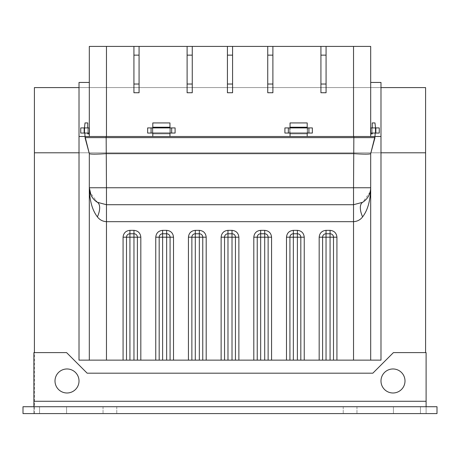 <?xml version="1.0" encoding="UTF-8"?>
<svg xmlns="http://www.w3.org/2000/svg" width="460" height="460" viewBox="0 0 460 460"><rect width="100%" height="100%" fill="white"/><g stroke="black" fill="none" stroke-linecap="round" stroke-linejoin="round"><path stroke-width="0.34" stroke-dasharray="2.3 1.72" d="M420.44 406.72L420.44 413.58L393.421 413.58L393.421 406.72L420.44 406.72L393.421 406.72L393.421 413.58L420.44 413.58L420.44 406.72L420.44 413.58L393.421 413.58L393.421 406.72L420.44 406.72L393.421 406.72L393.421 413.58L420.44 413.58L420.44 406.72M66.579 413.58L66.579 406.72L39.56 406.72L66.579 406.72L66.579 413.58L39.56 413.58L39.56 406.72L66.579 406.72L39.56 406.72L39.56 413.58L66.579 413.58L39.56 413.58L39.56 406.72L39.56 413.58L66.579 413.58L66.579 406.72L66.579 413.58M109.9 413.58L116.765 413.58L109.9 413.58M109.9 406.72L116.765 406.72L109.9 406.72M350.1 413.58L343.235 413.58L350.1 413.58M350.1 406.72L343.235 406.72L350.1 406.72M380.983 380.983A12.012 12.012 0 0 0 392.989 392.989A12.012 12.012 0 0 0 405.001 380.983A12.012 12.012 0 0 0 392.989 368.972A12.012 12.012 0 0 0 380.983 380.983A12.012 12.012 0 0 1 392.989 368.972A12.012 12.012 0 0 1 405.001 380.983A12.012 12.012 0 0 0 392.989 368.972A12.012 12.012 0 0 0 380.983 380.983A12.012 12.012 0 0 0 392.989 392.989A12.012 12.012 0 0 0 405.001 380.983A12.012 12.012 0 0 1 392.989 392.989A12.012 12.012 0 0 1 380.983 380.983M54.999 380.983A12.012 12.012 0 0 0 67.01 392.989A12.012 12.012 0 0 0 79.016 380.983A12.012 12.012 0 0 0 67.01 368.972A12.012 12.012 0 0 0 54.999 380.983A12.012 12.012 0 0 1 67.01 368.972A12.012 12.012 0 0 1 79.016 380.983A12.012 12.012 0 0 0 67.01 368.972A12.012 12.012 0 0 0 54.999 380.983A12.012 12.012 0 0 0 67.01 392.989A12.012 12.012 0 0 0 79.016 380.983A12.012 12.012 0 0 1 67.01 392.989A12.012 12.012 0 0 1 54.999 380.983M87.17 373.192L66.579 352.607L33.896 352.607L33.896 401.269L33.896 352.607L66.579 352.607L33.896 352.607L33.896 413.58L33.896 406.72L23 406.72L23 413.58L33.896 413.58L33.896 401.269L33.896 413.58L437 413.58L437 406.72L23 406.72L23 413.58L437 413.58L437 406.72L426.104 406.72L426.104 413.58L426.104 352.607L393.421 352.607L372.83 373.192L393.421 352.607L372.83 373.192L87.17 373.192L372.83 373.192L87.17 373.192L66.579 352.607L87.17 373.192M425.592 352.607L425.592 152.795L34.408 152.795L34.408 413.58L425.592 413.58L34.408 413.58L34.408 352.607M79.016 152.795L380.983 152.795L79.016 152.795M425.592 152.795L34.408 152.795L34.408 87.596L425.592 87.596L425.592 152.795M89.315 82.449L89.315 136.493L89.315 82.449L79.016 82.449L89.315 82.449L79.016 82.449L79.016 136.493L79.016 82.449L79.016 87.596L380.983 87.596L79.016 87.596L380.983 87.596L380.983 136.493L79.016 136.493L380.983 136.493L380.983 82.449L380.983 136.493L79.016 136.493L79.016 360.134L380.983 360.134L380.983 136.493L374.98 136.493L370.685 153.651L370.685 360.134L380.983 360.134L380.983 136.493L370.685 136.493L370.685 46.42L326.077 46.42L326.077 55.137L320.93 55.137L320.93 46.42L272.895 46.42L272.895 55.137L267.743 55.137L267.743 46.42L232.576 46.42L232.576 55.137L227.424 55.137L227.424 46.42L192.257 46.42L192.257 55.137L187.105 55.137L187.105 46.42L139.07 46.42L139.07 55.137L133.923 55.137L133.923 46.42L89.315 46.42L370.685 46.42L370.685 136.493L374.98 136.493L375.584 127.23L374.98 122.941L372.232 122.941L372.232 133.923L370.685 133.923L370.685 136.493L89.315 136.493L89.315 133.923L87.768 133.923L87.768 122.941L85.02 122.941L84.416 127.23L85.02 136.493L89.315 136.493L89.315 133.923L87.768 133.923L87.768 122.941L85.02 122.941L84.416 127.23L85.02 136.493L89.315 136.493L89.315 133.923L87.768 133.923L87.768 122.941L85.02 122.941L84.416 127.23L85.02 136.493L89.315 136.493L89.315 133.923L87.768 133.923L87.768 122.941L85.02 122.941L84.416 127.23L85.02 136.493L89.315 136.493L89.315 46.42L370.685 46.42L370.685 82.449L380.983 82.449L380.983 87.596L79.016 87.596L79.016 136.493L89.315 136.493L89.315 133.923L87.768 133.923L87.768 122.941L85.02 122.941L84.416 127.23L85.02 136.493L89.315 136.493L89.315 133.923L87.768 133.923L87.768 122.941L85.02 122.941L84.416 127.23L85.02 136.493L89.315 136.493L89.315 133.923L87.768 133.923L87.768 122.941L85.02 122.941L84.416 127.23L85.02 136.493L89.315 136.493L89.315 133.923M370.685 127.914L370.685 133.061L375.837 133.061L370.685 133.061L370.685 127.914L370.685 133.061L370.685 127.914L379.264 127.914L375.837 127.914L375.837 133.061L370.685 133.061M175.099 127.914L175.099 133.061L147.648 133.061L175.099 133.061L147.648 133.061L147.648 127.914L147.648 133.061L147.648 127.914L175.099 127.914L147.648 127.914L175.099 127.914L175.099 133.061L175.099 127.914M272.895 46.42L272.895 92.742L267.743 92.742L267.743 84.03L272.895 84.03L272.895 92.742L267.743 92.742L267.743 46.42L272.895 46.42L272.895 92.742L267.743 92.742L267.743 46.42M227.424 46.42L227.424 92.742L232.576 92.742L227.424 92.742L227.424 84.03L232.576 84.03L232.576 92.742L232.576 46.42L232.576 92.742L227.424 92.742L227.424 46.42L232.576 46.42M187.105 46.42L187.105 92.742L192.257 92.742L187.105 92.742L187.105 84.03L192.257 84.03L192.257 92.742L192.257 46.42L192.257 92.742L187.105 92.742L187.105 46.42L192.257 46.42M133.923 46.42L133.923 92.742L139.07 92.742L133.923 92.742L133.923 84.03L139.07 84.03L139.07 92.742L139.07 46.42L139.07 92.742L133.923 92.742L133.923 46.42L139.07 46.42M320.93 46.42L320.93 92.742L326.077 92.742L320.93 92.742L320.93 84.03L326.077 84.03L326.077 92.742L326.077 46.42L326.077 92.742L320.93 92.742L320.93 46.42L326.077 46.42M312.351 127.914L312.351 133.061L284.901 133.061L312.351 133.061L284.901 133.061L284.901 127.914L284.901 133.061L284.901 127.914L312.351 127.914L284.901 127.914L312.351 127.914L312.351 133.061L312.351 127.914M89.315 133.061L89.315 127.914L89.315 133.061L80.736 133.061L89.315 133.061L80.736 133.061L80.736 127.914L84.163 127.914L80.736 127.914L80.736 133.061L80.736 127.914L89.315 127.914L89.315 133.061L89.315 127.914L84.163 127.914L84.163 133.061M88.768 127.914L84.703 127.914L88.768 127.914L84.703 127.914L88.768 127.914L88.768 133.061L84.703 133.061L88.768 133.061L84.703 133.061L88.768 133.061L84.703 133.061L88.768 133.061L84.703 133.061L88.768 133.061L88.768 127.914L88.768 133.061L88.768 127.914L84.703 127.914L84.703 133.061L84.703 127.914L84.703 133.061L84.703 127.914L88.768 127.914L84.703 127.914L88.768 127.914L88.768 133.061L88.768 127.914M152.473 127.914L170.263 127.914L152.473 127.914L152.473 133.061L170.263 133.061L152.473 133.061L170.263 133.061L152.473 133.061L152.473 127.914L170.263 127.914L170.263 133.061L170.263 127.914L152.473 127.914L152.473 133.061L152.473 127.914M289.737 127.914L307.527 127.914L289.737 127.914L289.737 133.061L307.527 133.061L289.737 133.061L307.527 133.061L289.737 133.061L289.737 127.914L307.527 127.914L307.527 133.061L307.527 127.914L289.737 127.914L289.737 133.061L289.737 127.914M375.297 127.914L371.231 127.914L375.297 127.914L371.231 127.914L375.297 127.914L375.297 133.061L371.231 133.061L375.297 133.061L371.231 133.061L375.297 133.061L371.231 133.061L375.297 133.061L371.231 133.061L375.297 133.061L375.297 127.914L375.297 133.061L375.297 127.914L371.231 127.914L371.231 133.061L371.231 127.914L371.231 133.061L371.231 127.914L375.297 127.914L371.231 127.914L375.297 127.914L375.297 133.061L375.297 127.914M375.837 127.914L379.264 127.914L379.264 133.061L375.837 133.061L379.264 133.061L375.837 133.061L375.837 127.914L375.837 133.061M97.399 216.878A17.158 8.015 121.9 0 0 97.399 202.314A17.158 17.158 0 0 1 89.315 187.749L89.861 192.056L97.399 202.314A17.158 17.158 0 0 1 89.315 187.749L89.315 360.134L89.315 153.651L85.02 136.493L79.016 136.493L79.016 360.134L106.467 360.134L106.467 221.668C103.034 221.639 100.01 220.041 97.399 216.878C92.195 209.955 89.499 200.244 89.315 187.749L106.467 187.749L106.162 136.493L169.953 136.493L169.953 122.941L169.953 136.493L307.205 136.493L307.205 122.941L307.205 136.493L374.98 136.493L375.584 127.23L374.98 122.941L372.232 122.941L372.232 133.923L370.685 133.923L370.685 136.493L374.98 136.493L375.584 127.23L374.98 122.941L372.232 122.941L372.232 133.923L370.685 133.923L370.685 136.493L374.98 136.493L370.685 153.651L370.685 360.134L370.685 153.651L374.98 137.626L375.584 127.23L374.98 122.941L372.232 122.941L372.232 133.923L370.685 133.923L370.685 136.493L374.98 136.493L375.584 127.23L374.98 122.941L372.232 122.941L372.232 133.923L370.685 133.923L370.685 136.493L374.98 136.493L375.584 127.23L374.98 122.941L372.232 122.941L372.232 133.923L370.685 133.923L370.685 136.493L370.685 82.449L380.983 82.449L370.685 82.449M202.762 360.134L206.195 360.134L206.195 237.205C205.764 233.059 203.475 230.77 199.329 230.345L195.299 230.345L195.299 233.772A3.433 3.433 0 0 0 191.866 237.205A3.433 3.433 0 0 1 195.299 233.772L195.299 360.134L202.762 360.134L202.762 237.205A3.433 3.433 0 0 0 199.329 233.772A3.433 3.433 0 0 1 202.762 237.205L202.762 360.134L202.762 237.205A3.433 3.433 0 0 0 199.329 233.772L195.299 233.772A3.433 3.433 0 0 0 191.866 237.205L191.866 360.134L191.866 237.205A3.433 3.433 0 0 1 195.299 233.772L199.329 233.772L195.299 233.772A3.433 3.433 0 0 0 191.866 237.205L191.866 360.134L173.512 360.134L173.512 237.205C173.081 233.059 170.792 230.77 166.646 230.345L162.616 230.345C158.47 230.77 156.181 233.059 155.75 237.205L155.75 360.134L159.183 360.134L159.183 237.205L159.183 360.134L166.646 360.134L166.646 237.205L162.616 237.205L162.616 360.134M268.128 360.134L271.561 360.134L271.561 237.205C271.135 233.059 268.847 230.77 264.701 230.345L260.665 230.345L260.665 233.772A3.433 3.433 0 0 0 257.238 237.205A3.433 3.433 0 0 1 260.665 233.772L260.665 360.134L268.128 360.134L268.128 237.205A3.433 3.433 0 0 0 264.701 233.772A3.433 3.433 0 0 1 268.128 237.205L268.128 360.134L268.128 237.205A3.433 3.433 0 0 0 264.701 233.772L260.665 233.772A3.433 3.433 0 0 0 257.238 237.205L257.238 360.134L257.238 237.205A3.433 3.433 0 0 1 260.665 233.772L264.701 233.772L260.665 233.772A3.433 3.433 0 0 0 257.238 237.205L257.238 360.134L238.878 360.134L238.878 237.205C238.447 233.059 236.164 230.77 232.012 230.345L227.982 230.345C223.836 230.77 221.547 233.059 221.122 237.205L221.122 360.134L224.549 360.134L224.549 237.205L224.549 360.134L232.012 360.134L232.012 237.205L227.982 237.205L227.982 360.134M91.057 195.287L93.788 199.306M97.399 202.314L106.467 204.711L106.467 221.668L353.533 221.668L353.533 204.711L362.601 202.314L370.139 192.056L370.685 187.749C370.501 200.244 367.804 209.955 362.601 216.878C360.007 220.035 356.983 221.628 353.533 221.668L353.533 360.134L333.5 360.134L333.5 237.205A3.433 3.433 0 0 0 330.067 233.772L326.036 233.772A3.433 3.433 0 0 0 322.604 237.205L322.604 360.134L322.604 237.205A3.433 3.433 0 0 1 326.036 233.772L330.067 233.772A3.433 3.433 0 0 1 333.5 237.205L333.5 360.134L304.244 360.134L304.244 237.205C303.818 233.059 301.53 230.77 297.384 230.345L293.353 230.345C289.208 230.77 286.919 233.059 286.488 237.205L286.488 360.134L289.921 360.134L289.921 237.205L289.921 360.134L297.384 360.134L297.384 237.205L293.353 237.205L293.353 360.134M137.396 360.134L140.823 360.134L140.823 237.205C140.398 233.059 138.109 230.77 133.963 230.345L129.933 230.345L129.933 233.772A3.433 3.433 0 0 0 126.5 237.205L129.933 237.205L129.933 360.134L137.396 360.134L137.396 237.205A3.433 3.433 0 0 0 133.963 233.772L129.933 233.772L133.963 233.772A3.433 3.433 0 0 1 137.396 237.205L137.396 360.134L137.396 237.205A3.433 3.433 0 0 0 133.963 233.772L129.933 233.772A3.433 3.433 0 0 0 126.5 237.205L126.5 360.134L126.5 237.205A3.433 3.433 0 0 1 129.933 233.772A3.433 3.433 0 0 0 126.5 237.205L126.5 360.134L106.467 360.134M166.646 360.134L170.079 360.134L170.079 237.205A3.433 3.433 0 0 0 166.646 233.772L162.616 233.772A3.433 3.433 0 0 0 159.183 237.205A3.433 3.433 0 0 1 162.616 233.772L166.646 233.772A3.433 3.433 0 0 1 170.079 237.205A3.433 3.433 0 0 0 166.646 233.772L162.616 233.772A3.433 3.433 0 0 0 159.183 237.205L159.183 360.134M232.012 360.134L235.445 360.134L235.445 237.205A3.433 3.433 0 0 0 232.012 233.772L227.982 233.772A3.433 3.433 0 0 0 224.549 237.205A3.433 3.433 0 0 1 227.982 233.772L232.012 233.772A3.433 3.433 0 0 1 235.445 237.205A3.433 3.433 0 0 0 232.012 233.772L227.982 233.772A3.433 3.433 0 0 0 224.549 237.205L224.549 360.134M304.244 360.134L300.817 360.134L300.817 237.205A3.433 3.433 0 0 0 297.384 233.772A3.433 3.433 0 0 1 300.817 237.205L300.817 360.134L297.384 360.134M293.353 230.345L293.353 233.772A3.433 3.433 0 0 0 289.921 237.205A3.433 3.433 0 0 1 293.353 233.772A3.433 3.433 0 0 0 289.921 237.205A3.433 3.433 0 0 1 293.353 233.772L297.384 233.772L293.353 233.772A3.433 3.433 0 0 0 289.921 237.205L289.921 360.134M84.462 127.914L84.795 133.061M87.768 133.061L87.768 127.914M372.232 127.914L372.232 133.061M375.205 133.061L375.538 127.914M290.047 127.23L290.047 136.493L290.047 122.941L307.205 122.941L290.047 122.941L290.047 127.23L307.205 127.23M290.047 136.493L290.047 133.923L307.205 133.923L307.205 122.941L290.047 122.941L290.047 133.923L307.205 133.923L290.047 133.923L307.205 133.923L307.205 136.493L290.047 136.493L307.205 136.493M307.205 127.914L307.205 133.061M290.047 127.914L290.047 133.061M152.795 136.493L152.795 133.923L169.953 133.923L169.953 122.941L152.795 122.941L152.795 136.493L169.953 136.493L169.953 133.923L152.795 133.923L152.795 122.941L169.953 122.941L152.795 122.941L152.795 133.923L169.953 133.923L152.795 133.923L152.795 136.493L169.953 136.493M169.953 127.914L169.953 133.061M152.795 127.914L152.795 133.061M79.016 87.596L380.983 87.596M79.016 136.493L380.983 136.493L380.983 360.134L79.016 360.134L79.016 136.493M370.685 133.923L370.685 136.493L374.98 136.493L375.584 127.23L374.98 122.941L372.232 122.941L372.232 133.923L370.685 133.923L370.685 136.493L89.315 136.493M133.923 84.03L133.923 55.137M139.07 84.03L139.07 55.137M187.105 84.03L187.105 55.137M192.257 84.03L192.257 55.137M227.424 84.03L227.424 55.137M232.576 84.03L232.576 55.137M320.93 84.03L320.93 55.137M326.077 84.03L326.077 55.137M267.743 84.03L267.743 55.137M272.895 84.03L272.895 55.137M89.315 127.914L84.163 127.914M84.703 127.914L84.703 133.061L84.703 127.914M170.263 127.914L170.263 133.061L170.263 127.914M307.527 127.914L307.527 133.061L307.527 127.914M379.264 127.914L379.264 133.061L379.264 127.914M371.231 127.914L371.231 133.061L371.231 127.914M106.162 136.493L85.02 136.493L85.02 137.626L85.02 136.493M370.685 136.493L374.98 136.493M129.933 360.134L126.5 360.134M140.823 360.134L155.75 360.134M170.079 360.134L173.512 360.134M195.299 360.134L191.866 360.134M206.195 360.134L221.122 360.134M235.445 360.134L238.878 360.134M260.665 360.134L257.238 360.134M271.561 360.134L286.488 360.134M353.533 360.134L370.685 360.134M89.315 360.134L89.315 153.651L85.02 137.626L353.838 137.626L353.533 187.749L370.685 187.749A17.158 17.158 0 0 1 362.601 202.314A17.158 8.015 58.1 0 0 362.601 216.878M89.861 192.056L89.315 187.749L89.315 153.651C90.442 154.284 96.054 154.284 106.162 153.651M353.838 136.493L353.838 137.626L374.98 137.626L370.685 153.651C369.581 154.284 363.969 154.284 353.838 153.651M106.467 153.651L353.533 153.651M333.5 360.134L333.5 237.205A3.433 3.433 0 0 0 330.067 233.772L326.036 233.772A3.433 3.433 0 0 0 322.604 237.205L322.604 360.134M300.817 360.134L300.817 237.205A3.433 3.433 0 0 0 297.384 233.772L297.384 230.345M152.795 127.23L169.953 127.23M33.896 401.269L426.104 401.269L33.896 401.269L426.104 401.269L426.104 352.607L393.421 352.607L426.104 352.607L426.104 413.58L426.104 406.72L33.896 406.72M426.104 401.269L426.104 406.72M23 413.58L437 413.58L437 406.72L23 406.72L23 413.58M336.933 360.134L336.933 237.205L333.5 237.205A3.433 3.433 0 0 0 330.067 233.772L330.067 230.345L326.036 230.345C321.891 230.77 319.602 233.059 319.171 237.205L319.171 360.134M140.823 237.205L137.396 237.205A3.433 3.433 0 0 0 133.963 233.772L133.963 230.345M162.616 230.345L162.616 233.772A3.433 3.433 0 0 0 159.183 237.205L155.75 237.205M173.512 237.205L170.079 237.205A3.433 3.433 0 0 0 166.646 233.772L166.646 230.345M206.195 237.205L202.762 237.205A3.433 3.433 0 0 0 199.329 233.772L199.329 230.345M227.982 230.345L227.982 233.772A3.433 3.433 0 0 0 224.549 237.205L221.122 237.205M238.878 237.205L235.445 237.205A3.433 3.433 0 0 0 232.012 233.772L232.012 230.345M271.561 237.205L268.128 237.205A3.433 3.433 0 0 0 264.701 233.772L264.701 230.345M297.384 233.772A3.433 3.433 0 0 1 300.817 237.205A3.433 3.433 0 0 0 297.384 233.772L297.384 237.205L304.244 237.205M326.036 230.345L326.036 233.772A3.433 3.433 0 0 0 322.604 237.205L319.171 237.205M353.533 136.493L353.533 46.42M106.467 136.493L106.467 46.42M151.076 127.914L151.076 133.061M171.666 127.914L171.666 133.061M288.334 127.914L288.334 133.061M308.924 127.914L308.924 133.061M195.299 230.345C191.153 230.77 188.864 233.059 188.439 237.205L199.329 237.205L199.329 233.772A3.433 3.433 0 0 1 202.762 237.205L199.329 237.205L199.329 360.134M260.665 230.345C256.519 230.77 254.236 233.059 253.805 237.205L264.701 237.205L264.701 233.772A3.433 3.433 0 0 1 268.128 237.205L264.701 237.205L264.701 360.134M336.933 237.205C336.501 233.059 334.213 230.77 330.067 230.345M253.805 237.205L253.805 360.134M188.439 237.205L188.439 360.134M129.933 230.345C125.787 230.77 123.498 233.059 123.067 237.205L123.067 360.134M370.685 187.749L370.139 192.056L370.685 187.749A17.158 17.158 0 0 1 362.601 202.314M106.467 204.711L353.533 204.711L353.533 187.749L106.467 187.749L106.467 204.711M133.963 360.134L133.963 237.205L137.396 237.205A3.433 3.433 0 0 0 133.963 233.772L133.963 237.205L129.933 237.205L129.933 233.772A3.433 3.433 0 0 0 126.5 237.205L123.067 237.205M293.353 233.772L293.353 237.205L286.488 237.205M330.067 360.134L330.067 237.205L333.5 237.205A3.433 3.433 0 0 0 330.067 233.772L330.067 237.205L326.036 237.205L326.036 360.134M162.616 233.772A3.433 3.433 0 0 0 159.183 237.205L162.616 237.205L162.616 233.772M170.079 237.205A3.433 3.433 0 0 0 166.646 233.772L166.646 237.205L170.079 237.205M227.982 233.772A3.433 3.433 0 0 0 224.549 237.205L227.982 237.205L227.982 233.772M235.445 237.205A3.433 3.433 0 0 0 232.012 233.772L232.012 237.205L235.445 237.205M326.036 233.772A3.433 3.433 0 0 0 322.604 237.205L326.036 237.205L326.036 233.772M103.04 406.72L103.04 413.58L103.04 406.72M343.235 406.72L343.235 413.58L343.235 406.72M116.765 406.72L116.765 413.58L116.765 406.72M356.96 406.72L356.96 413.58L356.96 406.72"/><path stroke-width="0.69" d="M405.001 380.983A12.012 12.012 0 0 1 392.989 392.989A12.012 12.012 0 0 1 380.983 380.983A12.012 12.012 0 0 1 392.989 368.972A12.012 12.012 0 0 1 405.001 380.983M79.016 380.983A12.012 12.012 0 0 1 67.01 392.989A12.012 12.012 0 0 1 54.999 380.983A12.012 12.012 0 0 1 67.01 368.972A12.012 12.012 0 0 1 79.016 380.983M23 406.72L437 406.72L437 413.58L23 413.58L23 406.72M33.896 406.72L33.896 401.269L426.104 401.269L426.104 406.72M426.104 401.269L426.104 352.607L393.421 352.607L372.83 373.192L87.17 373.192L66.579 352.607L33.896 352.607L33.896 401.269M380.983 87.596L425.592 87.596L425.592 152.795L380.983 152.795L425.592 152.795L425.592 352.607M79.016 87.596L34.408 87.596L34.408 152.795L79.016 152.795L34.408 152.795L34.408 352.607M370.685 136.493L370.685 46.42L326.077 46.42L326.077 55.137L320.93 55.137L320.93 46.42L272.895 46.42L272.895 55.137L267.743 55.137L267.743 46.42L232.576 46.42L232.576 55.137L227.424 55.137L227.424 46.42L192.257 46.42L192.257 55.137L187.105 55.137L187.105 46.42L139.07 46.42L139.07 55.137L133.923 55.137L133.923 46.42L89.315 46.42L89.315 136.493M89.315 360.134L106.467 360.134L106.467 221.668C102.683 221.45 99.659 219.851 97.399 216.878C92.259 210.203 89.562 200.491 89.315 187.749L89.315 360.134L79.016 360.134L79.016 136.493L85.02 136.493L79.016 136.493L79.016 82.449L89.315 82.449M93.788 199.306L97.399 202.314A17.158 17.158 0 0 1 89.315 187.749L106.467 187.749L106.162 136.493L380.983 136.493L380.983 82.449L370.685 82.449M133.923 46.42L139.07 46.42M187.105 46.42L192.257 46.42M227.424 46.42L232.576 46.42M267.743 46.42L272.895 46.42M320.93 46.42L326.077 46.42M133.923 84.03L139.07 84.03L139.07 92.742L133.923 92.742L133.923 55.137M139.07 84.03L139.07 55.137M192.257 84.03L192.257 92.742L187.105 92.742L187.105 84.03L192.257 84.03L192.257 55.137M187.105 84.03L187.105 55.137M227.424 84.03L232.576 84.03L232.576 92.742L227.424 92.742L227.424 55.137M232.576 84.03L232.576 55.137M320.93 84.03L326.077 84.03L326.077 92.742L320.93 92.742L320.93 55.137M326.077 84.03L326.077 55.137M272.895 84.03L272.895 92.742L267.743 92.742L267.743 84.03L272.895 84.03L272.895 55.137M267.743 84.03L267.743 55.137M84.163 127.914L84.163 133.061L80.736 133.061L80.736 127.914L89.315 127.914M84.163 133.061L89.315 133.061M147.648 127.914L175.099 127.914L175.099 133.061L147.648 133.061L147.648 127.914M284.901 127.914L312.351 127.914L312.351 133.061L284.901 133.061L284.901 127.914M370.685 127.914L379.264 127.914L379.264 133.061L370.685 133.061M333.5 360.134L322.604 360.134L322.604 237.205A3.433 3.433 0 0 1 326.036 233.772L330.067 233.772A3.433 3.433 0 0 1 333.5 237.205L333.5 360.134L380.983 360.134L380.983 136.493L374.98 136.493L375.205 133.061M106.162 136.493L85.02 136.493L89.315 153.651L85.02 137.626L353.838 137.626L353.533 187.749L370.685 187.749L370.685 153.651L374.98 136.493M300.817 360.134L289.921 360.134L289.921 237.205A3.433 3.433 0 0 1 293.353 233.772L297.384 233.772A3.433 3.433 0 0 1 300.817 237.205L300.817 360.134L322.604 360.134M268.128 360.134L257.238 360.134L257.238 237.205A3.433 3.433 0 0 1 260.665 233.772L264.701 233.772A3.433 3.433 0 0 1 268.128 237.205L268.128 360.134L289.921 360.134M235.445 360.134L224.549 360.134L224.549 237.205A3.433 3.433 0 0 1 227.982 233.772L232.012 233.772A3.433 3.433 0 0 1 235.445 237.205L235.445 360.134L257.238 360.134M202.762 360.134L191.866 360.134L191.866 237.205A3.433 3.433 0 0 1 195.299 233.772L199.329 233.772A3.433 3.433 0 0 1 202.762 237.205L202.762 360.134L224.549 360.134M170.079 360.134L159.183 360.134L159.183 237.205A3.433 3.433 0 0 1 162.616 233.772L166.646 233.772A3.433 3.433 0 0 1 170.079 237.205L170.079 360.134L191.866 360.134M137.396 360.134L126.5 360.134L126.5 237.205A3.433 3.433 0 0 1 129.933 233.772L133.963 233.772A3.433 3.433 0 0 1 137.396 237.205L137.396 360.134L159.183 360.134M106.467 360.134L126.5 360.134M370.685 360.134L370.685 187.749C370.438 200.491 367.741 210.203 362.601 216.878C360.353 219.845 357.328 221.444 353.533 221.668L353.533 360.134M97.399 216.878A17.158 8.015 -58.1 0 0 97.399 202.314A17.158 17.158 0 0 1 89.315 187.749L89.315 153.651C90.442 154.284 96.054 154.284 106.162 153.651M353.838 136.493L353.838 137.626L374.98 137.626L370.685 153.651C369.581 154.284 363.969 154.284 353.838 153.651M97.399 202.314L106.467 204.711L106.467 221.668L353.533 221.668L353.533 204.711L362.601 202.314C367.741 198.979 370.438 194.12 370.685 187.749A17.158 17.158 0 0 1 362.601 202.314A17.158 8.015 -121.9 0 0 362.601 216.878M89.861 192.056L89.315 187.749L91.057 195.287M106.467 153.651L353.533 153.651M304.244 360.134L304.244 237.205C303.807 233.065 301.524 230.782 297.384 230.345L297.384 233.772L293.353 233.772L293.353 230.345C289.214 230.782 286.925 233.065 286.488 237.205L286.488 360.134M87.768 127.914L87.768 122.941L85.02 122.941L84.462 127.914M84.795 133.061L85.02 136.493M89.315 133.923L87.768 133.923L87.768 133.061M372.232 133.061L372.232 133.923L370.685 133.923M375.538 127.914L374.98 122.941L372.232 122.941L372.232 127.914M307.205 127.23L290.047 127.23L290.047 122.941L307.205 122.941L307.205 127.914M307.205 133.061L307.205 136.493M290.047 127.23L290.047 127.914M290.047 133.061L290.047 136.493M169.953 127.23L169.953 122.941L152.795 122.941L152.795 127.23L169.953 127.23L169.953 127.914M169.953 133.061L169.953 136.493M152.795 127.23L152.795 127.914M152.795 133.061L152.795 136.493M106.467 136.493L106.467 46.42M353.533 136.493L353.533 46.42M151.076 127.914L151.076 133.061M171.666 127.914L171.666 133.061M288.334 127.914L288.334 133.061M308.924 127.914L308.924 133.061M375.837 127.914L375.837 133.061M195.299 230.345L195.299 237.205L199.329 237.205L199.329 230.345L195.299 230.345C191.159 230.782 188.87 233.065 188.439 237.205L188.439 360.134M260.665 230.345L260.665 237.205L264.701 237.205L264.701 230.345L260.665 230.345C256.53 230.782 254.242 233.065 253.805 237.205L253.805 360.134M336.933 360.134L336.933 237.205C336.496 233.065 334.207 230.782 330.067 230.345L326.036 230.345C321.897 230.782 319.608 233.065 319.171 237.205L319.171 360.134M140.823 360.134L140.823 237.205C140.386 233.065 138.103 230.782 133.963 230.345L129.933 230.345C125.793 230.782 123.504 233.065 123.067 237.205L123.067 360.134M173.512 360.134L173.512 237.205C173.075 233.065 170.786 230.782 166.646 230.345L162.616 230.345C158.476 230.782 156.187 233.065 155.75 237.205L155.75 360.134M206.195 360.134L206.195 237.205C205.758 233.065 203.469 230.782 199.329 230.345M238.878 360.134L238.878 237.205C238.441 233.065 236.152 230.782 232.012 230.345L227.982 230.345C223.842 230.782 221.559 233.065 221.122 237.205L221.122 360.134M271.561 360.134L271.561 237.205C271.124 233.065 268.835 230.782 264.701 230.345M297.384 230.345L293.353 230.345M370.685 187.749A17.158 17.158 0 0 1 362.601 202.314M330.067 230.345L330.067 237.205L326.036 237.205L326.036 360.134M330.067 360.134L330.067 237.205L336.933 237.205M106.467 204.711L353.533 204.711L353.533 187.749L106.467 187.749L106.467 204.711M129.933 230.345L129.933 237.205L123.067 237.205M140.823 237.205L133.963 237.205L133.963 230.345M162.616 230.345L162.616 237.205L155.75 237.205M173.512 237.205L166.646 237.205L166.646 230.345M195.299 360.134L195.299 237.205L188.439 237.205M199.329 360.134L199.329 237.205L206.195 237.205M227.982 230.345L227.982 237.205L221.122 237.205M238.878 237.205L232.012 237.205L232.012 230.345M260.665 360.134L260.665 237.205L253.805 237.205M264.701 360.134L264.701 237.205L271.561 237.205M293.353 233.772L293.353 237.205L286.488 237.205M297.384 233.772L297.384 237.205L304.244 237.205M326.036 230.345L326.036 237.205L319.171 237.205M133.963 360.134L133.963 237.205L129.933 237.205L129.933 360.134M166.646 360.134L166.646 237.205L162.616 237.205L162.616 360.134M232.012 360.134L232.012 237.205L227.982 237.205L227.982 360.134M297.384 360.134L297.384 237.205L293.353 237.205L293.353 360.134"/></g></svg>
